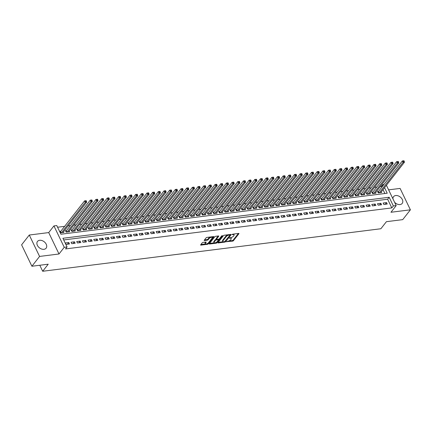 <?xml version="1.0" encoding="UTF-8"?>
<svg xmlns="http://www.w3.org/2000/svg" width="432" height="432" viewBox="0 0 432 432"><rect width="100%" height="100%" fill="white"/><g stroke="black" fill="none" stroke-linecap="round" stroke-linejoin="round"><path stroke-width="0.65" d="M226.503 241.655L232.6 241.132A0.691 0.281 154.3 0 0 233.458 240.673L238.885 233.739A0.691 0.281 154.3 0 0 238.95 233.512A0.691 0.281 154.3 0 0 238.631 233.426L232.713 234.166L232.065 234.646L233.059 234.608A2.209 0.896 154.3 0 1 234.079 234.889A2.209 0.896 154.3 0 1 233.874 235.618L233.42 236.196A2.209 0.896 154.3 0 1 230.672 237.654L229.306 238.07L230.251 238.194A2.209 0.896 154.3 0 1 231.277 238.469A2.209 0.896 154.3 0 1 231.071 239.204L230.618 239.782A2.209 0.896 154.3 0 1 227.869 241.24L226.503 241.655M43.978 249.313A5.481 3.866 38 0 0 46.121 248.179A5.481 3.866 38 0 0 45.376 242.914A5.481 3.866 38 0 0 39.636 240.289A5.481 3.866 38 0 0 37.487 241.423A5.481 3.866 38 0 0 38.237 246.688A5.481 3.866 38 0 0 43.978 249.313M394.578 202.246A5.481 3.866 38 0 0 400.043 204.557A5.481 3.866 38 0 0 402.192 203.423A5.481 3.866 38 0 0 401.441 198.158A5.481 3.866 38 0 0 395.701 195.534A5.481 3.866 38 0 0 393.557 196.668A5.481 3.866 38 0 0 392.958 198.877M203.062 242.395A0.691 0.281 154.3 0 0 202.203 242.849L200.68 244.793A0.691 0.281 154.3 0 0 200.615 245.025A0.691 0.281 154.3 0 0 200.934 245.111L207.511 244.285A0.691 0.281 154.3 0 0 208.37 243.832L213.791 236.893A0.691 0.281 154.3 0 0 213.856 236.666A0.691 0.281 154.3 0 0 213.538 236.579L206.966 237.406A0.691 0.281 154.3 0 0 206.107 237.859L204.266 240.208A0.691 0.281 154.3 0 0 204.206 240.44A0.691 0.281 154.3 0 0 204.525 240.527L207.338 240.17A0.691 0.281 154.3 0 0 208.197 239.717L209.11 238.55A1.847 0.751 154.3 0 1 210.854 237.454A1.847 0.751 154.3 0 1 212.258 237.562A1.847 0.751 154.3 0 1 212.085 238.178L208.516 242.741A1.847 0.751 154.3 0 1 206.771 243.837A1.847 0.751 154.3 0 1 205.362 243.729A1.847 0.751 154.3 0 1 205.535 243.119L206.129 242.357A0.691 0.281 154.3 0 0 206.194 242.125A0.691 0.281 154.3 0 0 205.875 242.039L203.062 242.395M31.903 266.247L21.6 244.841L29.279 235.03L39.577 256.43L31.903 266.247L48.217 264.195L42.687 271.264L380.878 228.749L386.408 221.686L402.721 219.634L410.4 209.822L390.965 212.263L396.187 205.589L393.347 205.945L391.813 207.911L65.534 248.924L67.073 246.958L64.233 247.315L53.935 225.914L56.77 225.558L60.95 234.23L387.223 193.223L384.545 187.655M39.577 256.43L59.011 253.989L64.233 247.315M218.003 242.617A0.691 0.281 154.3 0 0 217.939 242.849A0.691 0.281 154.3 0 0 218.257 242.935L224.829 242.109A0.691 0.281 154.3 0 0 225.688 241.65L231.115 234.716A0.691 0.281 154.3 0 0 231.179 234.484A0.691 0.281 154.3 0 0 230.861 234.398L224.289 235.224A0.691 0.281 154.3 0 0 223.43 235.683L218.003 242.617M216.167 243.194L209.596 244.021A0.691 0.281 154.3 0 1 209.277 243.934A0.691 0.281 154.3 0 1 209.342 243.707L214.769 236.768A0.691 0.281 154.3 0 1 215.627 236.315L218.441 235.964A0.691 0.281 154.3 0 1 218.759 236.05A0.691 0.281 154.3 0 1 218.695 236.277L216.497 239.09A0.691 0.281 154.3 0 0 216.432 239.317A0.691 0.281 154.3 0 0 216.751 239.404L218.614 239.171A0.691 0.281 154.3 0 0 219.472 238.718L221.767 235.786L222.545 235.688L217.026 242.741A0.691 0.281 154.3 0 1 216.167 243.194L215.692 242.644M410.4 209.822L400.097 188.417L388.616 189.859M60.799 231.266L59.805 231.39L60.502 232.837L63.909 232.411L63.569 231.703M66.474 230.553L65.48 230.677L66.177 232.124L69.584 231.698L69.239 230.99M72.149 229.84L71.156 229.964L71.852 231.412L75.254 230.985L74.914 230.272M77.825 229.127L76.831 229.252L77.528 230.699L80.93 230.272L80.59 229.559M83.5 228.415L82.507 228.539L83.203 229.986L86.605 229.554L86.265 228.847M89.17 227.702L88.182 227.826L88.873 229.273L92.281 228.841L91.94 228.134M94.846 226.989L93.852 227.113L94.549 228.56L97.956 228.128L97.616 227.421M100.521 226.276L99.527 226.4L100.224 227.842L103.631 227.416L103.286 226.708M106.196 225.558L105.203 225.688L105.899 227.129L109.301 226.703L108.961 225.995M111.872 224.845L110.878 224.969L111.575 226.417L114.977 225.99L114.637 225.283M117.542 224.132L116.554 224.257L117.245 225.704L120.652 225.277L120.312 224.57M123.217 223.42L122.224 223.544L122.92 224.991L126.328 224.564L125.987 223.857M128.893 222.707L127.899 222.831L128.596 224.278L132.003 223.852L131.657 223.144M134.568 221.994L133.574 222.118L134.271 223.565L137.673 223.139L137.333 222.426M140.243 221.281L139.25 221.405L139.946 222.853L143.348 222.426L143.008 221.713M145.919 220.568L144.925 220.693L145.622 222.14L149.024 221.713L148.684 221M151.589 219.856L150.595 219.98L151.292 221.427L154.699 220.995L154.359 220.288M157.264 219.143L156.271 219.267L156.967 220.714L160.375 220.282L160.029 219.575M162.94 218.43L161.946 218.554L162.643 220.001L166.045 219.569L165.704 218.862M168.615 217.717L167.621 217.841L168.318 219.283L171.72 218.857L171.38 218.149M174.29 216.999L173.297 217.129L173.993 218.57L177.395 218.144L177.055 217.436M179.96 216.286L178.972 216.41L179.663 217.858L183.071 217.431L182.731 216.724M185.636 215.573L184.642 215.698L185.339 217.145L188.746 216.718L188.406 216.011M191.311 214.861L190.318 214.985L191.014 216.432L194.422 216.005L194.076 215.298M196.987 214.148L195.993 214.272L196.69 215.719L200.092 215.293L199.751 214.585M202.662 213.435L201.668 213.559L202.365 215.006L205.767 214.58L205.427 213.867M208.332 212.722L207.344 212.846L208.035 214.294L211.442 213.867L211.102 213.154M214.007 212.009L213.014 212.134L213.71 213.581L217.118 213.154L216.778 212.441M219.683 211.297L218.689 211.421L219.386 212.868L222.793 212.436L222.448 211.729M225.358 210.584L224.365 210.708L225.061 212.155L228.463 211.723L228.123 211.016M231.034 209.871L230.04 209.995L230.737 211.442L234.139 211.01L233.798 210.303M236.709 209.158L235.715 209.282L236.412 210.724L239.814 210.298L239.474 209.59M242.379 208.44L241.385 208.57L242.082 210.011L245.489 209.585L245.149 208.877M248.054 207.727L247.061 207.851L247.757 209.299L251.165 208.872L250.819 208.165M253.73 207.014L252.736 207.139L253.433 208.586L256.835 208.159L256.495 207.452M259.405 206.302L258.412 206.426L259.108 207.873L262.51 207.446L262.17 206.739M265.081 205.589L264.087 205.713L264.784 207.16L268.186 206.734L267.845 206.026M270.751 204.876L269.762 205L270.454 206.447L273.861 206.021L273.521 205.308M276.426 204.163L275.432 204.287L276.129 205.735L279.536 205.308L279.196 204.595M282.101 203.45L281.108 203.575L281.804 205.022L285.212 204.595L284.866 203.882M287.777 202.738L286.783 202.862L287.48 204.309L290.882 203.877L290.542 203.17M293.452 202.025L292.459 202.149L293.155 203.596L296.557 203.164L296.217 202.457M299.122 201.312L298.134 201.436L298.825 202.883L302.233 202.451L301.892 201.744M304.798 200.599L303.804 200.723L304.501 202.165L307.908 201.739L307.568 201.031M310.473 199.881L309.479 200.011L310.176 201.452L313.583 201.026L313.238 200.318M316.148 199.168L315.155 199.292L315.851 200.74L319.253 200.313L318.913 199.606M321.824 198.455L320.83 198.58L321.527 200.027L324.929 199.6L324.589 198.893M327.499 197.743L326.506 197.867L327.202 199.314L330.604 198.887L330.264 198.18M333.169 197.03L332.176 197.154L332.872 198.601L336.28 198.175L335.939 197.467M338.845 196.317L337.851 196.441L338.548 197.888L341.955 197.462L341.609 196.749M344.52 195.604L343.526 195.728L344.223 197.176L347.625 196.749L347.285 196.036M350.195 194.891L349.202 195.016L349.898 196.463L353.3 196.036L352.96 195.323M355.871 194.179L354.877 194.303L355.574 195.75L358.976 195.318L358.636 194.611M361.541 193.466L360.553 193.59L361.244 195.037L364.651 194.605L364.311 193.898M367.216 192.753L366.223 192.877L366.919 194.324L370.327 193.892L369.986 193.185M372.892 192.04L371.898 192.164L372.595 193.606L376.002 193.18L375.656 192.472M383.837 204.466L387.239 204.039L386.548 202.592L383.141 203.018L383.837 204.466M378.162 205.178L381.569 204.752L380.873 203.305L377.465 203.731L378.162 205.178M372.487 205.891L375.894 205.465L375.197 204.017L371.79 204.444L372.487 205.891M366.817 206.604L370.219 206.177L369.522 204.73L366.12 205.157L366.817 206.604M361.141 207.317L364.543 206.89L363.847 205.443L360.445 205.87L361.141 207.317M355.466 208.03L358.868 207.603L358.171 206.156L354.769 206.582L355.466 208.03M349.79 208.742L353.198 208.316L352.501 206.869L349.094 207.301L349.79 208.742M344.115 209.455L347.522 209.029L346.826 207.581L343.418 208.013L344.115 209.455M338.44 210.168L341.847 209.741L341.15 208.294L337.748 208.726L338.44 210.168M332.77 210.886L336.172 210.454L335.475 209.012L332.073 209.439L332.77 210.886M327.094 211.599L330.496 211.167L329.8 209.725L326.398 210.152L327.094 211.599M321.419 212.312L324.821 211.88L324.13 210.438L320.722 210.865L321.419 212.312M315.743 213.025L319.151 212.598L318.454 211.151L315.047 211.577L315.743 213.025M310.068 213.737L313.475 213.311L312.779 211.864L309.371 212.29L310.068 213.737M304.398 214.45L307.8 214.024L307.103 212.576L303.701 213.003L304.398 214.45M298.723 215.163L302.125 214.736L301.428 213.289L298.026 213.716L298.723 215.163M293.047 215.876L296.449 215.449L295.758 214.002L292.351 214.429L293.047 215.876M287.372 216.589L290.779 216.162L290.083 214.715L286.675 215.141L287.372 216.589M281.696 217.301L285.104 216.875L284.407 215.428L281 215.86L281.696 217.301M276.026 218.014L279.428 217.588L278.732 216.14L275.33 216.572L276.026 218.014M270.351 218.727L273.753 218.3L273.056 216.853L269.654 217.285L270.351 218.727M264.676 219.445L268.078 219.013L267.381 217.571L263.979 217.998L264.676 219.445M259 220.158L262.408 219.726L261.711 218.284L258.304 218.711L259 220.158M253.325 220.871L256.732 220.439L256.036 218.997L252.628 219.424L253.325 220.871M247.649 221.584L251.057 221.157L250.36 219.71L246.958 220.136L247.649 221.584M241.979 222.296L245.381 221.87L244.685 220.423L241.283 220.849L241.979 222.296M236.304 223.009L239.706 222.583L239.009 221.135L235.607 221.562L236.304 223.009M230.629 223.722L234.031 223.295L233.339 221.848L229.932 222.275L230.629 223.722M224.953 224.435L228.361 224.008L227.664 222.561L224.257 222.988L224.953 224.435M219.278 225.148L222.685 224.721L221.989 223.274L218.581 223.7L219.278 225.148M213.608 225.86L217.01 225.434L216.313 223.987L212.911 224.419L213.608 225.86M207.932 226.573L211.334 226.147L210.638 224.699L207.236 225.131L207.932 226.573M202.257 227.286L205.659 226.859L204.968 225.412L201.56 225.844L202.257 227.286M196.582 228.004L199.989 227.572L199.292 226.13L195.885 226.557L196.582 228.004M190.906 228.717L194.314 228.285L193.617 226.843L190.21 227.27L190.906 228.717M185.236 229.43L188.638 228.998L187.942 227.556L184.54 227.983L185.236 229.43M179.561 230.143L182.963 229.716L182.266 228.269L178.864 228.695L179.561 230.143M173.885 230.855L177.287 230.429L176.591 228.982L173.189 229.408L173.885 230.855M168.21 231.568L171.617 231.142L170.921 229.694L167.513 230.121L168.21 231.568M162.535 232.281L165.942 231.854L165.245 230.407L161.838 230.834L162.535 232.281M156.859 232.994L160.267 232.567L159.57 231.12L156.168 231.547L156.859 232.994M151.189 233.707L154.591 233.28L153.895 231.833L150.493 232.259L151.189 233.707M145.514 234.419L148.916 233.993L148.219 232.546L144.817 232.978L145.514 234.419M139.838 235.132L143.24 234.706L142.549 233.258L139.142 233.69L139.838 235.132M134.163 235.85L137.57 235.418L136.874 233.971L133.466 234.403L134.163 235.85M128.488 236.563L131.895 236.131L131.198 234.689L127.791 235.116L128.488 236.563M122.818 237.276L126.22 236.844L125.523 235.402L122.121 235.829L122.818 237.276M117.142 237.989L120.544 237.562L119.848 236.115L116.446 236.542L117.142 237.989M111.467 238.702L114.869 238.275L114.178 236.828L110.77 237.254L111.467 238.702M105.791 239.414L109.199 238.988L108.502 237.541L105.095 237.967L105.791 239.414M100.116 240.127L103.523 239.701L102.827 238.253L99.419 238.68L100.116 240.127M94.441 240.84L97.848 240.413L97.151 238.966L93.749 239.393L94.441 240.84M88.771 241.553L92.173 241.126L91.476 239.679L88.074 240.106L88.771 241.553M83.095 242.266L86.497 241.839L85.801 240.392L82.399 240.818L83.095 242.266M77.42 242.978L80.827 242.552L80.131 241.105L76.723 241.537L77.42 242.978M71.744 243.691L75.152 243.265L74.455 241.817L71.048 242.249L71.744 243.691M391.813 207.911L387.639 199.233L63.698 239.949M68.78 242.53L65.378 242.962L66.069 244.409L69.476 243.977L68.78 242.53L67.451 244.231M381.829 187.159L381.515 186.505L380.198 186.673M376.753 187.105L374.522 187.385M371.077 187.817L368.847 188.098M365.402 188.53L363.172 188.811M359.726 189.243L357.496 189.524M354.051 189.956L351.826 190.237M348.381 190.669L346.151 190.949M342.706 191.387L340.475 191.662M337.03 192.1L334.8 192.38M331.355 192.812L329.125 193.093M325.679 193.525L323.455 193.806M320.009 194.238L317.779 194.519M314.334 194.951L312.104 195.232M308.659 195.664L306.428 195.944M302.983 196.376L300.753 196.657M297.308 197.089L295.083 197.37M291.632 197.802L289.408 198.083M285.962 198.515L283.732 198.796M280.287 199.233L278.057 199.508M274.612 199.946L272.381 200.221M268.936 200.659L266.706 200.939M263.261 201.371L261.036 201.652M257.591 202.084L255.361 202.365M251.915 202.797L249.685 203.078M246.24 203.51L244.01 203.791M240.565 204.223L238.334 204.503M234.889 204.935L232.664 205.216M229.219 205.648L226.989 205.929M223.544 206.361L221.314 206.642M217.868 207.074L215.638 207.355M212.193 207.792L209.963 208.067M206.518 208.505L204.287 208.78M200.842 209.218L198.617 209.498M195.172 209.93L192.942 210.211M189.497 210.643L187.267 210.924M183.821 211.356L181.591 211.637M178.146 212.069L175.916 212.35M172.471 212.782L170.246 213.062M166.801 213.494L164.57 213.775M161.125 214.207L158.895 214.488M155.45 214.92L153.22 215.201M149.774 215.633L147.544 215.914M144.099 216.351L141.874 216.626M138.429 217.064L136.199 217.339M132.754 217.777L130.523 218.057M127.078 218.489L124.848 218.77M121.403 219.202L119.173 219.483M115.727 219.915L113.497 220.196M110.052 220.628L107.827 220.909M104.382 221.341L102.152 221.621M98.707 222.053L96.476 222.334M93.031 222.766L90.801 223.047M87.356 223.479L85.126 223.76M81.68 224.192L79.456 224.473M76.01 224.91L73.78 225.185M70.335 225.623L68.105 225.898M64.66 226.336L57.575 227.227M384.885 193.514L383.011 189.616M378.567 191.322L377.573 191.452L378.27 192.893L381.672 192.467L381.332 191.759M39.793 265.253L42.687 271.264M59.011 253.989L48.713 232.583L29.279 235.03M48.713 232.583L53.935 225.914M381.515 186.505L383.049 184.545L383.962 184.432M393.347 205.945L389.173 197.267L62.894 238.28L67.073 246.958M386.408 185.274L396.187 205.589M383.362 185.193L383.049 184.545M387.639 199.233L389.173 197.267M386.548 202.592L385.214 204.293M380.873 203.305L379.539 205.006M375.197 204.017L373.864 205.718M369.522 204.73L368.194 206.431M363.847 205.443L362.518 207.144M358.171 206.156L356.843 207.857M352.501 206.869L351.167 208.57M346.826 207.581L345.492 209.282M341.15 208.294L339.822 209.995M335.475 209.012L334.147 210.708M329.8 209.725L328.471 211.426M324.13 210.438L322.796 212.139M318.454 211.151L317.12 212.852M312.779 211.864L311.45 213.565M307.103 212.576L305.775 214.277M301.428 213.289L300.1 214.99M295.758 214.002L294.424 215.703M290.083 214.715L288.749 216.416M284.407 215.428L283.073 217.129M278.732 216.14L277.403 217.841M273.056 216.853L271.728 218.554M267.381 217.571L266.053 219.272M261.711 218.284L260.377 219.985M256.036 218.997L254.702 220.698M250.36 219.71L249.032 221.411M244.685 220.423L243.356 222.124M239.009 221.135L237.681 222.836M233.339 221.848L232.006 223.549M227.664 222.561L226.33 224.262M221.989 223.274L220.66 224.975M216.313 223.987L214.985 225.688M210.638 224.699L209.309 226.4M204.968 225.412L203.634 227.113M199.292 226.13L197.959 227.831M193.617 226.843L192.283 228.544M187.942 227.556L186.613 229.257M182.266 228.269L180.938 229.97M176.591 228.982L175.262 230.683M170.921 229.694L169.587 231.395M165.245 230.407L163.912 232.108M159.57 231.12L158.242 232.821M153.895 231.833L152.566 233.534M148.219 232.546L146.891 234.247M142.549 233.258L141.215 234.959M136.874 233.971L135.54 235.672M131.198 234.689L129.87 236.39M125.523 235.402L124.195 237.103M119.848 236.115L118.519 237.816M114.178 236.828L112.844 238.529M108.502 237.541L107.168 239.242M102.827 238.253L101.493 239.954M97.151 238.966L95.823 240.667M91.476 239.679L90.148 241.38M85.801 240.392L84.472 242.093M80.131 241.105L78.797 242.806M74.455 241.817L73.121 243.518M231.277 238.469L230.996 237.892A2.209 0.896 154.3 0 0 230.693 237.654M234.079 234.889L233.804 234.306A2.209 0.896 154.3 0 0 233.496 234.068M228.809 240.991L232.324 240.554A0.691 0.281 154.3 0 0 233.183 240.095L238.378 233.458M230.056 235.138L230.607 234.43M218.236 242.325L223.117 241.709M224.64 241.645L230.002 235.24L229.019 235.116A2.209 0.896 154.3 0 0 226.271 236.574L223.015 240.737A2.209 0.896 154.3 0 0 222.809 241.472A2.209 0.896 154.3 0 0 223.835 241.747L224.64 241.645M227.804 234.787A2.209 0.896 154.3 0 0 225.99 235.996L226.271 236.574M222.809 241.472L222.529 240.894A2.209 0.896 154.3 0 1 222.739 240.16L225.99 235.996M214.288 242.816L209.574 243.41M218.187 235.996L216.216 238.513A0.691 0.281 154.3 0 0 216.151 238.739L216.432 239.317L216.049 239.366A0.691 0.281 154.3 0 0 215.19 239.819L215.471 240.403A0.691 0.281 154.3 0 1 216.329 239.944L218.192 239.711A0.691 0.281 154.3 0 1 218.516 239.798A0.691 0.281 154.3 0 1 218.452 240.025L217.188 241.634A1.847 0.751 154.3 0 1 215.444 242.73A1.847 0.751 154.3 0 1 214.04 242.622A1.847 0.751 154.3 0 1 214.213 242.006L215.471 240.403M219.343 238.847L218.516 239.9M216.999 241.844L217.026 242.741M215.19 239.819L213.932 241.429A1.847 0.751 154.3 0 0 213.759 242.044L214.04 242.622M215.892 242.617A0.691 0.281 154.3 0 0 216.751 242.163M205.362 243.729L205.081 243.151A1.847 0.751 154.3 0 1 205.254 242.541L205.621 242.071M212.258 237.562L211.982 236.984A1.847 0.751 154.3 0 0 211.766 236.801M210.265 236.99A1.847 0.751 154.3 0 0 208.829 237.973L209.11 238.55M204.498 239.917L207.058 239.593A0.691 0.281 154.3 0 0 207.916 239.139L208.829 237.973M207.079 243.724L207.23 243.707A0.691 0.281 154.3 0 0 208.089 243.248L208.321 242.957M212.22 237.973L213.284 236.612M200.912 244.501L205.578 243.913M380.678 192.591L404.455 162.205L403.034 162.383L402.338 160.942L378.319 191.641A0.702 0.286 -25.7 0 1 378.167 191.792L377.854 192.035M403.65 161.39L404.217 161.314L403.936 160.736L403.369 160.812L403.65 161.39L403.034 162.383L379.264 192.769M404.217 161.314L404.455 162.205M402.338 160.942L403.369 160.812M375.008 193.304L398.779 162.918L397.359 163.096L396.662 161.654L372.649 192.353A0.702 0.286 -25.7 0 1 372.492 192.505L372.179 192.748M397.975 162.103L398.542 162.032L398.266 161.449L397.699 161.525L397.975 162.103L397.359 163.096L373.588 193.482M398.542 162.032L398.779 162.918M396.662 161.654L397.699 161.525M369.333 194.017L393.104 163.636L391.684 163.814L390.987 162.367L366.973 193.066A0.702 0.286 -25.7 0 1 366.817 193.217L366.503 193.46M392.299 162.815L392.866 162.745L392.591 162.162L392.024 162.238L392.299 162.815L391.684 163.814L367.913 194.195M392.866 162.745L393.104 163.636M390.987 162.367L392.024 162.238M363.658 194.729L387.428 164.349L386.008 164.527L385.317 163.08L361.298 193.779A0.702 0.286 -25.7 0 1 361.141 193.93L360.833 194.173M386.629 163.528L387.196 163.458L386.915 162.88L386.348 162.95L386.629 163.528L386.008 164.527L362.237 194.913M387.196 163.458L387.428 164.349M385.317 163.08L386.348 162.95M357.982 195.448L381.753 165.062L380.338 165.24L379.642 163.793L355.622 194.492A0.702 0.286 -25.7 0 1 355.466 194.643L355.158 194.886M380.954 164.241L381.521 164.171L381.24 163.593L380.673 163.663L380.954 164.241L380.338 165.24L356.562 195.626M381.521 164.171L381.753 165.062M379.642 163.793L380.673 163.663M352.307 196.16L376.083 165.775L374.663 165.953L373.966 164.506L349.947 195.205A0.702 0.286 -25.7 0 1 349.79 195.356L349.483 195.599M375.278 164.954L375.845 164.884L375.565 164.306L374.998 164.376L375.278 164.954L374.663 165.953L350.892 196.339M375.845 164.884L376.083 165.775M373.966 164.506L374.998 164.376M346.637 196.873L370.408 166.487L368.987 166.666L368.291 165.218L344.272 195.917A0.702 0.286 -25.7 0 1 344.12 196.069L343.807 196.312M369.603 165.667L370.17 165.596L369.895 165.019L369.328 165.089L369.603 165.667L368.987 166.666L345.217 197.051M370.17 165.596L370.408 166.487M368.291 165.218L369.328 165.089M340.961 197.586L364.732 167.2L363.312 167.378L362.615 165.931L338.602 196.63A0.702 0.286 -25.7 0 1 338.445 196.781L338.132 197.024M363.928 166.379L364.495 166.309L364.219 165.731L363.652 165.802L363.928 166.379L363.312 167.378L339.541 197.764M364.495 166.309L364.732 167.2M362.615 165.931L363.652 165.802M335.286 198.299L359.057 167.913L357.637 168.091L356.94 166.644L332.926 197.343A0.702 0.286 -25.7 0 1 332.77 197.494L332.462 197.743M358.252 167.092L358.825 167.022L358.544 166.444L357.977 166.514L358.252 167.092L357.637 168.091L333.866 198.477M358.825 167.022L359.057 167.913M356.94 166.644L357.977 166.514M329.611 199.012L353.381 168.626L351.967 168.804L351.27 167.357L327.251 198.056A0.702 0.286 -25.7 0 1 327.094 198.207L326.786 198.455M352.582 167.805L353.149 167.735L352.868 167.157L352.301 167.227L352.582 167.805L351.967 168.804L328.19 199.19M353.149 167.735L353.381 168.626M351.27 167.357L352.301 167.227M323.935 199.724L347.706 169.339L346.291 169.517L345.595 168.07L321.575 198.769A0.702 0.286 -25.7 0 1 321.419 198.925L321.111 199.168M346.907 168.518L347.474 168.448L347.193 167.87L346.626 167.94L346.907 168.518L346.291 169.517L322.52 199.903M347.474 168.448L347.706 169.339M345.595 168.07L346.626 167.94M318.265 200.437L342.036 170.051L340.616 170.23L339.919 168.788L315.9 199.487A0.702 0.286 -25.7 0 1 315.749 199.638L315.436 199.881M341.231 169.236L341.798 169.16L341.523 168.583L340.951 168.653L341.231 169.236L340.616 170.23L316.845 200.615M341.798 169.16L342.036 170.051M339.919 168.788L340.951 168.653M312.59 201.15L336.361 170.764L334.94 170.942L334.244 169.501L310.23 200.2A0.702 0.286 -25.7 0 1 310.073 200.351L309.76 200.594M335.556 169.949L336.123 169.873L335.848 169.295L335.281 169.371L335.556 169.949L334.94 170.942L311.17 201.328M336.123 169.873L336.361 170.764M334.244 169.501L335.281 169.371M306.914 201.863L330.685 171.477L329.265 171.661L328.568 170.213L304.555 200.912A0.702 0.286 -25.7 0 1 304.398 201.064L304.09 201.307M329.881 170.662L330.448 170.591L330.172 170.008L329.605 170.084L329.881 170.662L329.265 171.661L305.494 202.041M330.448 170.591L330.685 171.477M328.568 170.213L329.605 170.084M301.239 202.576L325.01 172.195L323.595 172.373L322.898 170.926L298.879 201.625A0.702 0.286 -25.7 0 1 298.723 201.776L298.415 202.019M324.211 171.374L324.778 171.304L324.497 170.726L323.93 170.797L324.211 171.374L323.595 172.373L299.819 202.754M324.778 171.304L325.01 172.195M322.898 170.926L323.93 170.797M295.564 203.288L319.334 172.908L317.92 173.086L317.223 171.639L293.204 202.338A0.702 0.286 -25.7 0 1 293.047 202.489L292.739 202.732M318.535 172.087L319.102 172.017L318.821 171.439L318.254 171.509L318.535 172.087L317.92 173.086L294.149 203.472M319.102 172.017L319.334 172.908M317.223 171.639L318.254 171.509M289.888 204.007L313.664 173.621L312.244 173.799L311.548 172.352L287.528 203.051A0.702 0.286 -25.7 0 1 287.377 203.202L287.064 203.445M312.86 172.8L313.427 172.73L313.146 172.152L312.579 172.222L312.86 172.8L312.244 173.799L288.473 204.185M313.427 172.73L313.664 173.621M311.548 172.352L312.579 172.222M284.218 204.719L307.989 174.334L306.569 174.512L305.872 173.065L281.858 203.764A0.702 0.286 -25.7 0 1 281.702 203.915L281.389 204.158M307.184 173.513L307.751 173.443L307.476 172.865L306.909 172.935L307.184 173.513L306.569 174.512L282.798 204.898M307.751 173.443L307.989 174.334M305.872 173.065L306.909 172.935M278.543 205.432L302.314 175.046L300.893 175.225L300.197 173.777L276.183 204.476A0.702 0.286 -25.7 0 1 276.026 204.628L275.713 204.871M301.509 174.226L302.076 174.155L301.801 173.578L301.234 173.648L301.509 174.226L300.893 175.225L277.123 205.61M302.076 174.155L302.314 175.046M300.197 173.777L301.234 173.648M272.867 206.145L296.638 175.759L295.218 175.937L294.527 174.49L270.508 205.189A0.702 0.286 -25.7 0 1 270.351 205.34L270.043 205.583M295.839 174.938L296.406 174.868L296.125 174.29L295.558 174.361L295.839 174.938L295.218 175.937L271.447 206.323M296.406 174.868L296.638 175.759M294.527 174.49L295.558 174.361M267.192 206.858L290.963 176.472L289.548 176.65L288.851 175.203L264.832 205.902A0.702 0.286 -25.7 0 1 264.676 206.053L264.368 206.302M290.164 175.651L290.731 175.581L290.45 175.003L289.883 175.073L290.164 175.651L289.548 176.65L265.772 207.036M290.731 175.581L290.963 176.472M288.851 175.203L289.883 175.073M261.517 207.571L285.293 177.185L283.873 177.363L283.176 175.916L259.157 206.615A0.702 0.286 -25.7 0 1 259 206.766L258.692 207.014M284.488 176.364L285.055 176.294L284.774 175.716L284.207 175.786L284.488 176.364L283.873 177.363L260.102 207.749M285.055 176.294L285.293 177.185M283.176 175.916L284.207 175.786M255.847 208.283L279.617 177.898L278.197 178.076L277.501 176.629L253.481 207.328A0.702 0.286 -25.7 0 1 253.33 207.484L253.017 207.727M278.813 177.082L279.38 177.007L279.104 176.429L278.537 176.499L278.813 177.082L278.197 178.076L254.426 208.462M279.38 177.007L279.617 177.898M277.501 176.629L278.537 176.499M250.171 208.996L273.942 178.61L272.522 178.789L271.825 177.347L247.811 208.046A0.702 0.286 -25.7 0 1 247.655 208.197L247.342 208.44M273.137 177.795L273.704 177.719L273.429 177.142L272.862 177.212L273.137 177.795L272.522 178.789L248.751 209.174M273.704 177.719L273.942 178.61M271.825 177.347L272.862 177.212M244.496 209.709L268.267 179.323L266.846 179.501L266.15 178.06L242.136 208.759A0.702 0.286 -25.7 0 1 241.979 208.91L241.672 209.153M267.462 178.508L268.034 178.432L267.754 177.854L267.187 177.93L267.462 178.508L266.846 179.501L243.076 209.887M268.034 178.432L268.267 179.323M266.15 178.06L267.187 177.93M238.82 210.422L262.591 180.036L261.176 180.22L260.48 178.772L236.461 209.471A0.702 0.286 -25.7 0 1 236.304 209.623L235.996 209.866M261.792 179.221L262.359 179.15L262.078 178.567L261.511 178.643L261.792 179.221L261.176 180.22L237.4 210.6M262.359 179.15L262.591 180.036M260.48 178.772L261.511 178.643M233.145 211.135L256.916 180.754L255.501 180.932L254.804 179.485L230.785 210.184A0.702 0.286 -25.7 0 1 230.629 210.335L230.321 210.578M256.117 179.933L256.684 179.863L256.403 179.285L255.836 179.356L256.117 179.933L255.501 180.932L231.73 211.313M256.684 179.863L256.916 180.754M254.804 179.485L255.836 179.356M227.475 211.847L251.246 181.467L249.826 181.645L249.129 180.198L225.11 210.897A0.702 0.286 -25.7 0 1 224.959 211.048L224.645 211.291M250.441 180.646L251.008 180.576L250.733 179.998L250.16 180.068L250.441 180.646L249.826 181.645L226.055 212.031M251.008 180.576L251.246 181.467M249.129 180.198L250.16 180.068M221.8 212.566L245.57 182.18L244.15 182.358L243.454 180.911L219.44 211.61A0.702 0.286 -25.7 0 1 219.283 211.761L218.97 212.004M244.766 181.359L245.333 181.289L245.057 180.711L244.49 180.781L244.766 181.359L244.15 182.358L220.379 212.744M245.333 181.289L245.57 182.18M243.454 180.911L244.49 180.781M216.124 213.278L239.895 182.893L238.475 183.071L237.778 181.624L213.764 212.323A0.702 0.286 -25.7 0 1 213.608 212.474L213.3 212.717M239.09 182.072L239.657 182.002L239.382 181.424L238.815 181.494L239.09 182.072L238.475 183.071L214.704 213.457M239.657 182.002L239.895 182.893M237.778 181.624L238.815 181.494M210.449 213.991L234.22 183.605L232.805 183.784L232.108 182.336L208.089 213.035A0.702 0.286 -25.7 0 1 207.932 213.187L207.625 213.43M233.42 182.785L233.987 182.714L233.707 182.137L233.14 182.207L233.42 182.785L232.805 183.784L209.029 214.169M233.987 182.714L234.22 183.605M232.108 182.336L233.14 182.207M204.773 214.704L228.544 184.318L227.129 184.496L226.433 183.049L202.414 213.748A0.702 0.286 -25.7 0 1 202.257 213.899L201.949 214.142M227.745 183.497L228.312 183.427L228.031 182.849L227.464 182.92L227.745 183.497L227.129 184.496L203.359 214.882M228.312 183.427L228.544 184.318M226.433 183.049L227.464 182.92M199.098 215.417L222.874 185.031L221.454 185.209L220.757 183.762L196.738 214.461A0.702 0.286 -25.7 0 1 196.587 214.612L196.274 214.861M222.07 184.21L222.637 184.14L222.356 183.562L221.789 183.632L222.07 184.21L221.454 185.209L197.683 215.595M222.637 184.14L222.874 185.031M220.757 183.762L221.789 183.632M193.428 216.13L217.199 185.744L215.779 185.922L215.082 184.475L191.068 215.174A0.702 0.286 -25.7 0 1 190.912 215.325L190.598 215.573M216.394 184.923L216.961 184.853L216.686 184.275L216.119 184.345L216.394 184.923L215.779 185.922L192.008 216.308M216.961 184.853L217.199 185.744M215.082 184.475L216.119 184.345M187.753 216.842L211.523 186.457L210.103 186.635L209.407 185.188L185.393 215.887A0.702 0.286 -25.7 0 1 185.236 216.043L184.923 216.286M210.719 185.641L211.286 185.566L211.01 184.988L210.443 185.058L210.719 185.641L210.103 186.635L186.332 217.021M211.286 185.566L211.523 186.457M209.407 185.188L210.443 185.058M182.077 217.555L205.848 187.169L204.428 187.348L203.737 185.906L179.717 216.605A0.702 0.286 -25.7 0 1 179.561 216.756L179.253 216.999M205.049 186.354L205.616 186.278L205.335 185.701L204.768 185.771L205.049 186.354L204.428 187.348L180.657 217.733M205.616 186.278L205.848 187.169M203.737 185.906L204.768 185.771M176.402 218.268L200.173 187.882L198.758 188.06L198.061 186.619L174.042 217.318A0.702 0.286 -25.7 0 1 173.885 217.469L173.578 217.712M199.373 187.067L199.94 186.991L199.66 186.413L199.093 186.489L199.373 187.067L198.758 188.06L174.982 218.446M199.94 186.991L200.173 187.882M198.061 186.619L199.093 186.489M170.726 218.981L194.503 188.595L193.082 188.779L192.386 187.331L168.367 218.03A0.702 0.286 -25.7 0 1 168.21 218.182L167.902 218.425M193.698 187.78L194.265 187.709L193.984 187.126L193.417 187.202L193.698 187.78L193.082 188.779L169.312 219.159M194.265 187.709L194.503 188.595M192.386 187.331L193.417 187.202M165.056 219.694L188.827 189.313L187.407 189.491L186.71 188.044L162.691 218.743A0.702 0.286 -25.7 0 1 162.54 218.894L162.227 219.137M188.023 188.492L188.59 188.422L188.314 187.844L187.747 187.915L188.023 188.492L187.407 189.491L163.636 219.872M188.59 188.422L188.827 189.313M186.71 188.044L187.747 187.915M159.381 220.406L183.152 190.026L181.732 190.204L181.035 188.757L157.021 219.456A0.702 0.286 -25.7 0 1 156.865 219.607L156.551 219.85M182.347 189.205L182.914 189.135L182.639 188.557L182.072 188.627L182.347 189.205L181.732 190.204L157.961 220.59M182.914 189.135L183.152 190.026M181.035 188.757L182.072 188.627M153.706 221.125L177.476 190.739L176.056 190.917L175.36 189.47L151.346 220.169A0.702 0.286 -25.7 0 1 151.189 220.32L150.881 220.563M176.672 189.918L177.244 189.848L176.963 189.27L176.396 189.34L176.672 189.918L176.056 190.917L152.285 221.303M177.244 189.848L177.476 190.739M175.36 189.47L176.396 189.34M148.03 221.837L171.801 191.452L170.386 191.63L169.69 190.183L145.67 220.882A0.702 0.286 -25.7 0 1 145.514 221.033L145.206 221.276M171.002 190.631L171.569 190.561L171.288 189.983L170.721 190.053L171.002 190.631L170.386 191.63L146.61 222.016M171.569 190.561L171.801 191.452M169.69 190.183L170.721 190.053M142.355 222.55L166.126 192.164L164.711 192.343L164.014 190.895L139.995 221.594A0.702 0.286 -25.7 0 1 139.838 221.746L139.531 221.989M165.326 191.344L165.893 191.273L165.613 190.696L165.046 190.766L165.326 191.344L164.711 192.343L140.94 222.728M165.893 191.273L166.126 192.164M164.014 190.895L165.046 190.766M136.685 223.263L160.456 192.877L159.035 193.055L158.339 191.608L134.32 222.307A0.702 0.286 -25.7 0 1 134.168 222.458L133.855 222.701M159.651 192.056L160.218 191.986L159.943 191.408L159.37 191.479L159.651 192.056L159.035 193.055L135.265 223.441M160.218 191.986L160.456 192.877M158.339 191.608L159.37 191.479M131.009 223.976L154.78 193.59L153.36 193.768L152.663 192.321L128.65 223.02A0.702 0.286 -25.7 0 1 128.493 223.171L128.18 223.42M153.976 192.769L154.543 192.699L154.267 192.121L153.7 192.191L153.976 192.769L153.36 193.768L129.589 224.154M154.543 192.699L154.78 193.59M152.663 192.321L153.7 192.191M125.334 224.689L149.105 194.303L147.685 194.481L146.988 193.034L122.974 223.733A0.702 0.286 -25.7 0 1 122.818 223.884L122.51 224.132M148.3 193.482L148.867 193.412L148.592 192.834L148.025 192.904L148.3 193.482L147.685 194.481L123.914 224.867M148.867 193.412L149.105 194.303M146.988 193.034L148.025 192.904M119.659 225.401L143.429 195.016L142.015 195.194L141.318 193.747L117.299 224.446A0.702 0.286 -25.7 0 1 117.142 224.602L116.834 224.845M142.63 194.2L143.197 194.125L142.916 193.547L142.349 193.617L142.63 194.2L142.015 195.194L118.238 225.58M143.197 194.125L143.429 195.016M141.318 193.747L142.349 193.617M113.983 226.114L137.754 195.728L136.339 195.907L135.643 194.465L111.623 225.164A0.702 0.286 -25.7 0 1 111.467 225.315L111.159 225.558M136.955 194.913L137.522 194.837L137.241 194.26L136.674 194.33L136.955 194.913L136.339 195.907L112.568 226.292M137.522 194.837L137.754 195.728M135.643 194.465L136.674 194.33M108.308 226.827L132.084 196.441L130.664 196.619L129.967 195.178L105.948 225.877A0.702 0.286 -25.7 0 1 105.797 226.028L105.484 226.271M131.279 195.626L131.846 195.55L131.566 194.972L130.999 195.048L131.279 195.626L130.664 196.619L106.893 227.005M131.846 195.55L132.084 196.441M129.967 195.178L130.999 195.048M102.638 227.54L126.409 197.159L124.988 197.338L124.292 195.89L100.278 226.589A0.702 0.286 -25.7 0 1 100.121 226.741L99.808 226.984M125.604 196.339L126.171 196.268L125.896 195.685L125.329 195.761L125.604 196.339L124.988 197.338L101.218 227.718M126.171 196.268L126.409 197.159M124.292 195.89L125.329 195.761M96.962 228.253L120.733 197.872L119.313 198.05L118.616 196.603L94.603 227.302A0.702 0.286 -25.7 0 1 94.446 227.453L94.133 227.696M119.929 197.051L120.496 196.981L120.22 196.403L119.653 196.474L119.929 197.051L119.313 198.05L95.542 228.431M120.496 196.981L120.733 197.872M118.616 196.603L119.653 196.474M91.287 228.971L115.058 198.585L113.638 198.763L112.946 197.316L88.927 228.015A0.702 0.286 -25.7 0 1 88.771 228.166L88.463 228.409M114.259 197.764L114.826 197.694L114.545 197.116L113.978 197.186L114.259 197.764L113.638 198.763L89.867 229.149M114.826 197.694L115.058 198.585M112.946 197.316L113.978 197.186M85.612 229.684L109.382 199.298L107.968 199.476L107.271 198.029L83.252 228.728A0.702 0.286 -25.7 0 1 83.095 228.879L82.787 229.122M108.583 198.477L109.15 198.407L108.869 197.829L108.302 197.899L108.583 198.477L107.968 199.476L84.191 229.862M109.15 198.407L109.382 199.298M107.271 198.029L108.302 197.899M79.936 230.396L103.712 200.011L102.292 200.189L101.596 198.742L77.576 229.441A0.702 0.286 -25.7 0 1 77.42 229.592L77.112 229.835M102.908 199.19L103.475 199.12L103.194 198.542L102.627 198.612L102.908 199.19L102.292 200.189L78.521 230.575M103.475 199.12L103.712 200.011M101.596 198.742L102.627 198.612M74.266 231.109L98.037 200.723L96.617 200.902L95.92 199.454L71.901 230.153A0.702 0.286 -25.7 0 1 71.75 230.305L71.437 230.548M97.232 199.903L97.799 199.832L97.524 199.255L96.957 199.325L97.232 199.903L96.617 200.902L72.846 231.287M97.799 199.832L98.037 200.723M95.92 199.454L96.957 199.325M68.591 231.822L92.362 201.436L90.941 201.614L90.245 200.167L66.231 230.866A0.702 0.286 -25.7 0 1 66.074 231.017L65.761 231.26M91.557 200.615L92.124 200.545L91.849 199.967L91.282 200.038L91.557 200.615L90.941 201.614L67.171 232M92.124 200.545L92.362 201.436M90.245 200.167L91.282 200.038M62.915 232.535L86.686 202.149L85.266 202.327L84.569 200.88L60.556 231.579A0.702 0.286 -25.7 0 1 60.399 231.73L60.091 231.979M85.882 201.328L86.454 201.258L86.173 200.68L85.606 200.75L85.882 201.328L85.266 202.327L61.495 232.713M86.454 201.258L86.686 202.149M84.569 200.88L85.606 200.75M226.552 241.601L226.681 241.877M232.157 234.436L232.292 234.706M229.354 238.016L229.489 238.291M230.029 237.735L230.251 238.194M232.837 234.155L233.059 234.608M238.729 233.415L238.885 233.739M233.183 240.095L233.458 240.673M232.324 240.554L232.6 241.132M230.963 234.392L231.115 234.716M225.423 241.094L225.688 241.65M224.608 241.65L224.829 242.109M218.068 242.536L218.257 242.935M229.603 234.56L229.824 235.019M228.798 234.662L229.019 235.116M222.739 240.16L223.015 240.737M209.407 243.626L209.596 244.021M218.538 235.953L218.695 236.277M216.216 238.513L216.497 239.09M213.932 241.429L214.213 242.006M217.971 239.252L218.192 239.711M216.049 239.366L216.329 239.944M205.978 242.033L206.129 242.357M205.254 242.541L205.535 243.119M207.916 239.139L208.197 239.717M207.058 239.593L207.338 240.17M204.331 240.127L204.525 240.527M213.64 236.574L213.791 236.893M208.089 243.248L208.37 243.832M207.23 243.707L207.511 244.285M200.745 244.712L200.934 245.111M378.319 191.641L378.886 192.818M378.167 191.792L378.675 192.845M372.649 192.353L373.216 193.531M372.492 192.505L373 193.558M366.973 193.066L367.54 194.243M366.817 193.217L367.324 194.27M361.298 193.779L361.865 194.956M361.141 193.93L361.649 194.983M355.622 194.492L356.189 195.669M355.466 194.643L355.973 195.696M349.947 195.205L350.514 196.382M349.79 195.356L350.298 196.409M344.272 195.917L344.844 197.095M344.12 196.069L344.628 197.122M338.602 196.63L339.169 197.813M338.445 196.781L338.953 197.84M332.926 197.343L333.493 198.526M332.77 197.494L333.277 198.553M327.251 198.056L327.818 199.238M327.094 198.207L327.602 199.265M321.575 198.769L322.142 199.951M321.419 198.925L321.926 199.978M315.9 199.487L316.472 200.664M315.749 199.638L316.256 200.691M310.23 200.2L310.797 201.377M310.073 200.351L310.581 201.404M304.555 200.912L305.122 202.09M304.398 201.064L304.906 202.117M298.879 201.625L299.446 202.802M298.723 201.776L299.23 202.829M293.204 202.338L293.771 203.515M293.047 202.489L293.555 203.542M287.528 203.051L288.095 204.228M287.377 203.202L287.885 204.255M281.858 203.764L282.425 204.941M281.702 203.915L282.209 204.968M276.183 204.476L276.75 205.654M276.026 204.628L276.534 205.681M270.508 205.189L271.075 206.372M270.351 205.34L270.859 206.399M264.832 205.902L265.399 207.085M264.676 206.053L265.183 207.112M259.157 206.615L259.724 207.797M259 206.766L259.508 207.824M253.481 207.328L254.054 208.51M253.33 207.484L253.838 208.537M247.811 208.046L248.378 209.223M247.655 208.197L248.162 209.25M242.136 208.759L242.703 209.936M241.979 208.91L242.487 209.963M236.461 209.471L237.028 210.649M236.304 209.623L236.812 210.676M230.785 210.184L231.352 211.361M230.629 210.335L231.136 211.388M225.11 210.897L225.682 212.074M224.959 211.048L225.466 212.101M219.44 211.61L220.007 212.787M219.283 211.761L219.791 212.814M213.764 212.323L214.331 213.5M213.608 212.474L214.115 213.527M208.089 213.035L208.656 214.213M207.932 213.187L208.44 214.24M202.414 213.748L202.981 214.931M202.257 213.899L202.765 214.958M196.738 214.461L197.305 215.644M196.587 214.612L197.095 215.671M191.068 215.174L191.635 216.356M190.912 215.325L191.419 216.383M185.393 215.887L185.96 217.069M185.236 216.043L185.744 217.096M179.717 216.605L180.284 217.782M179.561 216.756L180.068 217.809M174.042 217.318L174.609 218.495M173.885 217.469L174.393 218.522M168.367 218.03L168.934 219.208M168.21 218.182L168.718 219.235M162.691 218.743L163.264 219.92M162.54 218.894L163.048 219.947M157.021 219.456L157.588 220.633M156.865 219.607L157.372 220.66M151.346 220.169L151.913 221.346M151.189 220.32L151.697 221.373M145.67 220.882L146.237 222.059M145.514 221.033L146.021 222.086M139.995 221.594L140.562 222.772M139.838 221.746L140.346 222.799M134.32 222.307L134.892 223.49M134.168 222.458L134.676 223.517M128.65 223.02L129.217 224.203M128.493 223.171L129.001 224.23M122.974 223.733L123.541 224.915M122.818 223.884L123.325 224.942M117.299 224.446L117.866 225.628M117.142 224.602L117.65 225.655M111.623 225.164L112.19 226.341M111.467 225.315L111.974 226.368M105.948 225.877L106.515 227.054M105.797 226.028L106.304 227.081M100.278 226.589L100.845 227.767M100.121 226.741L100.629 227.794M94.603 227.302L95.17 228.479M94.446 227.453L94.954 228.506M88.927 228.015L89.494 229.192M88.771 228.166L89.278 229.219M83.252 228.728L83.819 229.905M83.095 228.879L83.603 229.932M77.576 229.441L78.143 230.618M77.42 229.592L77.927 230.645M71.901 230.153L72.473 231.331M71.75 230.305L72.257 231.363M66.231 230.866L66.798 232.049M66.074 231.017L66.582 232.076M60.556 231.579L61.123 232.762M60.399 231.73L60.907 232.789M229.786 234.533L230.051 235.078M218.236 239.22L218.516 239.798"/></g></svg>
